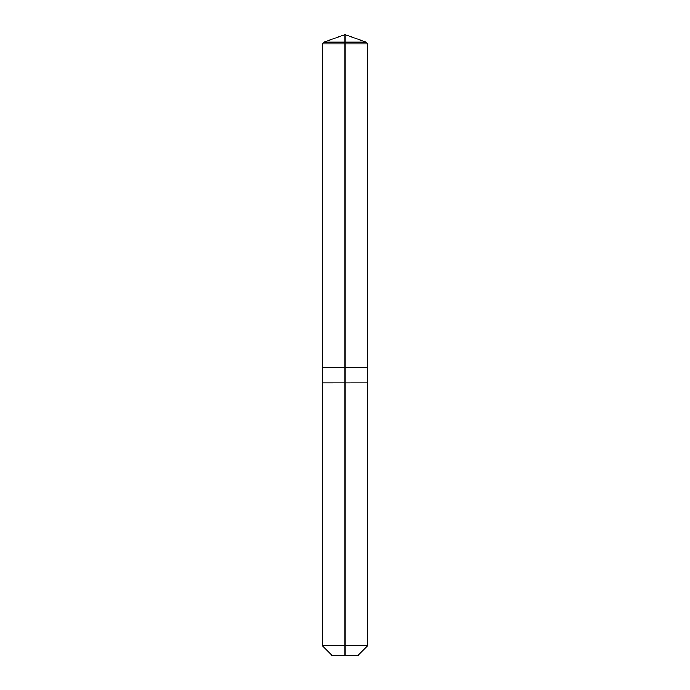 <?xml version="1.0" encoding="UTF-8"?>
<svg xmlns="http://www.w3.org/2000/svg" width="690" height="690" viewBox="0 0 690 690"><rect width="100%" height="100%" fill="white"/><g stroke="black" fill="none" stroke-linecap="round" stroke-linejoin="round"><path stroke-width="1.03" d="M322.282 645.659L367.718 645.659L357.877 655.5L332.123 655.5L322.282 645.659L322.239 367.718L345 367.718L345 34.5L324.067 42.125L365.933 42.125L367.761 43.944L322.239 43.944L322.239 367.718L367.761 367.718L367.761 43.944M322.282 382.864L367.761 382.829L367.761 367.718L345 367.718L345 382.829L322.239 382.829M345 655.5L345 382.864L367.761 382.829M345 34.5L365.933 42.125M324.067 42.125L322.239 43.944M367.718 645.659L367.718 382.864"/></g></svg>
